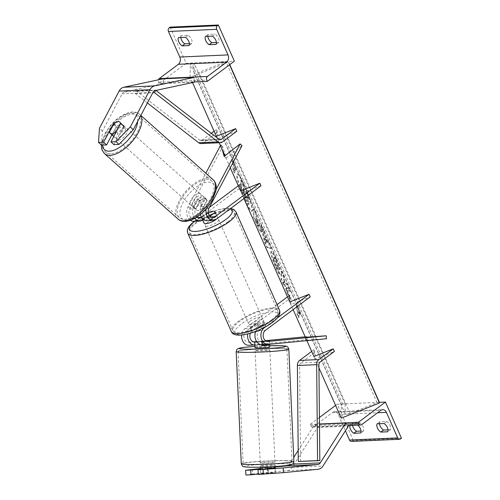 <?xml version="1.0" encoding="UTF-8"?>
<svg xmlns="http://www.w3.org/2000/svg" width="500" height="500" viewBox="0 0 500 500"><rect width="100%" height="100%" fill="white"/><g stroke="black" fill="none" stroke-linecap="round" stroke-linejoin="round"><path stroke-width="0.38" stroke-dasharray="2.5 1.88" d="M196.925 217.025A5.919 4.487 -92.5 0 1 195.694 208.706L199.825 200.875L197.975 199.144L193.837 206.975A8.881 6.731 -92.5 0 0 194.7 218.369M200.356 214.519A8.881 6.731 87.5 0 1 201.169 206.65L205.3 198.825A7.4 3.819 -47 0 0 204.625 197.475A7.4 3.819 -47 0 0 202.75 196.881A7.4 3.819 -47 0 0 197.975 199.144M199.825 200.875A7.4 3.819 133 0 1 204.6 198.612A7.4 3.819 133 0 1 206.481 199.206A7.4 3.819 133 0 1 207.156 200.55L203.019 208.381A5.919 4.487 87.5 0 0 202.819 214.625A5.919 4.487 87.5 0 0 206.988 217.756A5.919 4.487 87.5 0 0 209.019 217.006L210.037 216.25M260.975 185.812L241.669 193.463L241.688 186.669L196.856 220.181L202.831 219.913A8.881 6.731 -92.5 0 1 202.65 220.044M196.856 220.181A8.881 6.731 -92.5 0 1 193.812 221.3M190.456 220.306A8.881 6.731 -92.5 0 1 187.862 207.237L205.812 173.244M206.238 208.9A8.881 6.731 -92.5 0 1 207.144 206.388L216.169 189.306M209.394 207.369L195.712 217.594A5.919 4.487 -92.5 0 1 193.681 218.344A5.919 4.487 -92.5 0 1 189.513 215.212A5.919 4.487 -92.5 0 1 189.713 208.969L222.694 146.519L226 158.1L241.981 145.669M220.438 145.55L220.837 144.787L222.175 149.475M220.837 144.787L222.694 146.519M201.644 217.5L208.294 212.531A7.4 2.212 -23.9 0 0 207.919 212.675L201.688 217.331A5.919 4.487 -92.5 0 1 201.588 217.406M241.688 186.669L240.544 184.081L240.525 190.881L241.669 193.463M240.544 184.081L238.269 185.787M202.831 219.913L209.069 215.256A7.4 2.212 156.1 0 1 216.356 214.444A7.4 2.212 156.1 0 1 216.394 214.931L210.162 219.587L216.144 219.325M207.119 220.712A8.881 6.731 87.5 0 0 210.162 219.587M224.144 156.369L226 158.1M207.156 200.55L205.3 198.825M215.25 212.35L216.394 214.931M207.919 212.675L209.069 215.256M216.388 42.469L218.769 42.362A5.919 3.431 -126.8 0 0 215.106 34.094L212.4 36.119M207.838 36.319A5.919 3.431 53.2 0 1 208.162 34.4L215.106 34.094M170.138 27.131L186.163 63.288L234.375 61.156M189.387 43.656L191.769 43.556A5.919 3.431 -126.8 0 0 188.106 35.288L181.163 35.594L178.456 37.619M180.837 37.513A5.919 3.431 53.2 0 1 181.163 35.594M186.163 63.288L159.106 83.513L194.494 81.944M159.106 83.513L158.531 82.219A2.662 2.019 -92.5 0 1 158.412 79.806M188.106 35.288L185.4 37.312M191.769 43.556L189.062 45.575M208.162 34.4L205.456 36.425M218.769 42.362L216.062 44.381M216.294 219.213A7.4 2.212 -23.9 0 0 217.5 217.025A7.4 2.212 -23.9 0 0 212.931 216.881A7.4 2.212 -23.9 0 0 205.912 220.238A7.4 2.212 -23.9 0 0 203.969 223.025M215.269 212.2L216.644 215.3A7.4 2.212 156.1 0 1 214.638 217.744A7.4 2.212 156.1 0 1 209.938 220.312L208.562 217.213L209.956 216.169M202.244 218.319A7.4 2.212 -23.9 0 0 208.562 217.213M201.619 217.519L202.994 220.619A7.4 2.212 156.1 0 1 205 218.169A7.4 2.212 156.1 0 1 209.7 215.606L208.325 212.506M262.25 325.181A7.4 2.212 156.1 0 1 257.55 327.75L258.919 330.85L265.625 325.838L264.25 322.738A7.4 2.212 156.1 0 1 262.25 325.181M251.694 323.544A7.4 2.212 -23.9 0 0 249.744 326.325A7.4 2.212 -23.9 0 0 254.319 326.475A7.4 2.212 -23.9 0 0 261.337 323.119A7.4 2.212 -23.9 0 0 263.281 320.331A7.4 2.212 -23.9 0 0 258.706 320.188A7.4 2.212 -23.9 0 0 251.694 323.544M250.606 328.056A7.4 2.212 156.1 0 1 252.606 325.606A7.4 2.212 156.1 0 1 257.312 323.044L258.681 326.144L251.975 331.156L250.606 328.056L257.312 323.044M251.975 331.156A7.4 2.212 -23.9 0 0 252.037 331.494A7.4 2.212 -23.9 0 0 253.713 332.113M255.544 331.894A7.4 2.212 -23.9 0 0 258.919 330.85M265.625 325.838A7.4 2.212 -23.9 0 0 265.569 325.494A7.4 2.212 -23.9 0 0 258.681 326.144M202.994 220.619L209.7 215.606M216.644 215.3L209.938 220.312M264.25 322.738L257.55 327.75M250.55 320.962A7.4 2.212 -23.9 0 0 248.6 323.744A7.4 2.212 -23.9 0 0 253.175 323.888A7.4 2.212 -23.9 0 0 260.188 320.531A7.4 2.212 -23.9 0 0 262.137 317.75A7.4 2.212 -23.9 0 0 257.562 317.606A7.4 2.212 -23.9 0 0 250.55 320.962M207.056 222.819A7.4 2.212 -23.9 0 0 205.113 225.606A7.4 2.212 -23.9 0 0 209.688 225.75A7.4 2.212 -23.9 0 0 216.7 222.394A7.4 2.212 -23.9 0 0 218.644 219.606A7.4 2.212 -23.9 0 0 214.075 219.462A7.4 2.212 -23.9 0 0 207.056 222.819M227.806 221.9A24.45 7.312 -23.9 0 0 234.237 212.7A24.45 7.312 -23.9 0 0 219.131 212.225A24.45 7.312 -23.9 0 0 195.95 223.312A24.45 7.312 -23.9 0 0 189.525 232.512A24.45 7.312 -23.9 0 0 204.631 232.987A24.45 7.312 -23.9 0 0 227.806 221.9M271.3 320.044A24.45 7.312 -23.9 0 0 277.725 310.837A24.45 7.312 -23.9 0 0 262.619 310.363A24.45 7.312 -23.9 0 0 239.438 321.45A24.45 7.312 -23.9 0 0 233.012 330.656A24.45 7.312 -23.9 0 0 248.119 331.131A24.45 7.312 -23.9 0 0 271.3 320.044M113.912 144.625L123.581 126.325A7.4 3.819 -47 0 0 122.906 124.975A7.4 3.819 -47 0 0 121.025 124.388A7.4 3.819 -47 0 0 116.25 126.65L113.65 124.219M101.5 145.175L102.425 131.069L122.088 93.831A4.737 3.594 -92.5 0 1 123.225 92.469A4.737 3.594 -92.5 0 1 124.394 91.925L163.663 83.494L194.519 82.131M102.425 131.069L99.462 128.3M194.306 80.638L193.856 77.456M163.663 83.494L163 78.819M116.25 126.65L111.906 134.869M120.556 123.294A7.4 3.819 -47 0 0 119.938 122.206L122.906 124.975M123.581 126.325L120.612 123.556M116.844 138.181A7.4 3.562 131.7 0 1 115.094 137.706A7.4 3.562 131.7 0 1 116.275 131.169A7.4 3.562 131.7 0 1 123.188 126.175A7.4 3.562 131.7 0 1 124.938 126.65A7.4 3.562 131.7 0 1 123.756 133.188A7.4 3.562 131.7 0 1 116.844 138.181M112.944 135.256A7.4 3.562 131.7 0 1 117.344 126.925L112.944 135.256L109.456 132.15M113.856 123.825L117.344 126.925M194.387 207.169A7.4 3.562 131.7 0 1 192.638 206.694A7.4 3.562 131.7 0 1 193.812 200.156A7.4 3.562 131.7 0 1 200.725 195.162A7.4 3.562 131.7 0 1 202.475 195.637A7.4 3.562 131.7 0 1 201.294 202.175A7.4 3.562 131.7 0 1 194.387 207.169M197.987 198.675L193.588 207A7.4 3.562 131.7 0 1 197.987 198.675L200.312 200.744A7.4 3.562 131.7 0 1 204.6 198.612A7.4 3.562 131.7 0 1 206.35 199.088A7.4 3.562 131.7 0 1 206.95 200.156L204.625 198.088A7.4 3.562 131.7 0 1 200.225 206.419L204.625 198.088M193.588 207L195.912 209.075A7.4 3.562 131.7 0 0 196.513 210.144A7.4 3.562 131.7 0 0 198.263 210.619A7.4 3.562 131.7 0 0 202.55 208.487L200.225 206.419M202.55 208.487L206.95 200.156M200.312 200.744L195.912 209.075M118.144 121.694A7.4 3.562 131.7 0 1 119.65 121.981M123.981 126.344A7.4 3.562 131.7 0 1 119.581 134.669L123.981 126.344M116.287 131.744L119.581 134.669M192.45 205.444A7.4 3.562 131.7 0 1 190.7 204.969A7.4 3.562 131.7 0 1 191.875 198.431A7.4 3.562 131.7 0 1 198.787 193.438A7.4 3.562 131.7 0 1 200.538 193.912A7.4 3.562 131.7 0 1 199.356 200.45A7.4 3.562 131.7 0 1 192.45 205.444M125.125 127.9A7.4 3.562 -48.3 0 0 118.212 132.894A7.4 3.562 -48.3 0 0 117.037 139.431A7.4 3.562 -48.3 0 0 118.787 139.906A7.4 3.562 -48.3 0 0 125.694 134.913A7.4 3.562 -48.3 0 0 126.875 128.375A7.4 3.562 -48.3 0 0 125.125 127.9M111.481 153.731A24.45 11.775 -48.3 0 0 134.306 137.238A24.45 11.775 -48.3 0 0 138.206 115.638A24.45 11.775 -48.3 0 0 132.425 114.075A24.45 11.775 -48.3 0 0 109.6 130.569A24.45 11.775 -48.3 0 0 105.7 152.175A24.45 11.775 -48.3 0 0 111.481 153.731M206.088 179.613A24.45 11.775 131.7 0 1 211.869 181.169A24.45 11.775 131.7 0 1 207.969 202.775A24.45 11.775 131.7 0 1 185.144 219.269A24.45 11.775 131.7 0 1 179.363 217.712A24.45 11.775 131.7 0 1 183.263 196.106A24.45 11.775 131.7 0 1 206.088 179.613M260.475 469.094L275.106 468.031L275.456 472.756L258.3 474.062M252.294 469.269L252.65 473.988L287.319 470.613A9.475 7.181 87.5 0 0 290.275 469.431A9.475 7.181 87.5 0 0 292.169 467.356L317.512 427.494L348.369 426.131L346.562 424.125M288.544 465.219A4.737 3.594 87.5 0 0 289.387 464.263L293.731 457.431M260.45 468.475L275.2 467.038M298.181 450.438L314.731 424.4L317.512 427.494M314.731 424.4L319.475 424.194M258.331 474.45L275.375 472.794M252.65 473.988L245.919 475M267.694 468.394L268.044 473.119M267.462 468.806L267.681 473.638A7.4 0.444 177.4 0 1 262.481 473.719A7.4 0.444 177.4 0 1 260.675 473.512A7.4 0.444 177.4 0 1 260.706 473.469L268.463 472.713A7.4 0.444 177.4 0 1 273.656 472.631A7.4 0.444 177.4 0 1 275.462 472.837A7.4 0.444 177.4 0 1 275.438 472.881L275.194 467.569L267.438 468.325M273.312 464.956A7.4 0.444 177.4 0 1 275.119 465.163A7.4 0.444 177.4 0 1 270.319 465.8A7.4 0.444 177.4 0 1 262.137 466.044A7.4 0.444 177.4 0 1 260.331 465.838A7.4 0.444 177.4 0 1 265.131 465.2A7.4 0.444 177.4 0 1 273.312 464.956M254.975 347.756A7.4 0.444 177.4 0 1 259.775 347.119A7.4 0.444 177.4 0 1 267.956 346.875A7.4 0.444 177.4 0 1 269.762 347.088M268.975 341.044A7.4 0.444 177.4 0 1 269.494 341.181A7.4 0.444 177.4 0 1 269.462 341.225L269.6 344.275M257.006 342.069A7.4 0.444 177.4 0 0 261.706 341.981L261.831 344.688M254.894 345.35A7.4 0.444 177.4 0 1 262.65 344.6L254.894 345.35L254.737 341.812M265.938 340.962A7.4 0.444 177.4 0 0 262.494 341.056L262.65 344.6M261.706 341.981L269.462 341.225M262.494 341.056L256.681 341.619M267.681 473.638L275.438 472.881M268.463 472.713L268.225 467.4L260.469 468.156A7.4 0.444 177.4 0 1 268.225 467.4M260.469 468.156L260.706 473.469M268.087 349.831A7.4 0.444 177.4 0 1 269.894 350.037A7.4 0.444 177.4 0 1 265.094 350.675A7.4 0.444 177.4 0 1 256.913 350.919A7.4 0.444 177.4 0 1 255.106 350.706A7.4 0.444 177.4 0 1 259.906 350.075A7.4 0.444 177.4 0 1 268.087 349.831M262 463.094A7.4 0.444 -2.6 0 0 270.181 462.85A7.4 0.444 -2.6 0 0 274.981 462.212A7.4 0.444 -2.6 0 0 273.175 462.006A7.4 0.444 -2.6 0 0 264.994 462.25A7.4 0.444 -2.6 0 0 260.194 462.881A7.4 0.444 -2.6 0 0 262 463.094M286.05 460.75A24.45 1.469 -2.6 0 0 259.025 461.556A24.45 1.469 -2.6 0 0 243.162 463.656A24.45 1.469 -2.6 0 0 249.125 464.344A24.45 1.469 -2.6 0 0 276.156 463.537A24.45 1.469 -2.6 0 0 292.019 461.438A24.45 1.469 -2.6 0 0 286.05 460.75M244.037 352.169A24.45 1.469 177.4 0 1 238.075 351.481A24.45 1.469 177.4 0 1 253.931 349.381A24.45 1.469 177.4 0 1 280.963 348.575A24.45 1.469 177.4 0 1 286.925 349.263A24.45 1.469 177.4 0 1 271.069 351.362A24.45 1.469 177.4 0 1 244.037 352.169M379.506 423.719A5.919 3.431 -126.8 0 1 379.831 421.8L386.775 421.494A5.919 3.431 53.2 0 1 390.438 429.756L387.731 431.781M388.056 429.862L390.438 429.756M351.375 441.413A2.662 2.019 87.5 0 0 352.287 441.075L353.25 440.35L401.469 438.225M353.25 440.35L337.231 404.194L379.4 402.331M352.556 425.306A5.919 3.431 -126.8 0 1 352.831 422.994L359.775 422.688A5.919 3.431 53.2 0 1 363.438 430.95L361.056 431.056M319.413 417.512L310.175 424.419L310.744 425.706A2.662 2.019 87.5 0 0 312.606 427.069A2.662 2.019 87.5 0 0 313.519 426.731L332.65 412.431A5.331 4.037 -92.5 0 1 334.475 411.756A5.331 4.037 -92.5 0 1 338.188 414.481L345.412 430.781M349.956 425.419A5.919 3.431 53.2 0 1 350.131 425.012L357.069 424.706A5.919 3.431 -126.8 0 1 357.587 425.081M337.231 404.194L335.594 405.419M310.175 424.419L319.475 424.006M363.438 430.95L360.731 432.969M359.775 422.688L357.069 424.706M352.831 422.994L350.131 425.012M386.775 421.494L384.069 423.512M379.831 421.8L377.131 423.819M269.394 341L269.613 343.95L254.994 344.988A8.881 6.731 87.5 0 1 254.85 345M277.05 304.637L244.925 328.65A8.881 6.731 87.5 0 0 241.675 335.012M248.75 345.269A8.881 6.731 87.5 0 0 249.019 345.25L307.162 339.588L305.631 340.25L326.45 338.738M244.925 328.65L250.9 328.387A8.881 6.731 87.5 0 0 247.769 333.913M266.619 341.275L262.106 341.712A5.919 4.487 -92.5 0 1 261.925 341.725A5.919 4.487 -92.5 0 1 257.369 337.4A5.919 4.487 -92.5 0 1 259.375 330.644L265.606 325.988A7.4 2.212 -23.9 0 0 265.569 325.494A7.4 2.212 -23.9 0 0 258.275 326.312L252.044 330.969A5.919 4.487 87.5 0 0 250.381 333.2M305.194 336.806L306.944 336.637L305.406 337.3L305.631 340.25M293.137 309.613L289.738 301.931L289.756 295.138L290.9 297.719L246.069 331.231A5.919 4.487 87.5 0 0 244.062 337.987A5.919 4.487 87.5 0 0 248.619 342.312A5.919 4.487 87.5 0 0 248.8 342.3L253.312 341.863M256.625 341.538L265.494 340.675M254.775 342.038L254.713 342.038A5.919 4.487 87.5 0 0 254.775 342.038L267.688 340.975M268.306 344.4L262.325 344.663L269.613 343.95M307.162 339.588L306.944 336.637M290.9 297.719L290.881 304.519L310.188 296.869M250.9 328.387L257.131 323.725A7.4 2.212 156.1 0 1 264.425 322.912A7.4 2.212 156.1 0 1 264.462 323.406L258.231 328.062L263.637 327.825M277.2 318.087L265.519 326.819M289.756 295.138L287.481 296.837M255.75 331.362A8.881 6.731 -92.5 0 1 258.231 328.062M289.738 301.931L290.881 304.519M265.606 325.988L264.462 323.406M258.275 326.312L257.131 323.725M262.069 341.325L262.288 344.275M214.088 131.219L216.363 129.519L216.344 136.312L217.488 138.894L236.794 131.25M147.4 102.969L135.25 93.544L136.35 91.006L199.775 140.194A2.963 2.244 87.5 0 0 201.006 140.612A2.963 2.244 87.5 0 0 202.019 140.238L211.287 133.312M201.137 143.569A5.919 4.487 87.5 0 0 203.162 142.819L217.506 132.1L217.488 138.894M135.25 93.544L152.787 92.769M136.35 91.006L155.638 90.15L155.481 90.512M155.638 90.15L155.969 90.412M217.506 132.1L216.363 129.519M300.525 461.488L299.637 365.556A2.963 2.244 -92.5 0 1 300.738 363.006L315.081 352.287L315.062 359.081L334.369 351.438M311.663 351.406L313.938 349.706L313.919 356.5L315.062 359.081M313.938 349.706L315.081 352.287M244.331 199.156A19.969 2.525 -111.6 0 1 236.994 174.106A19.969 2.525 -111.6 0 1 244.369 186.188A19.969 2.525 -111.6 0 1 251.706 211.238A19.969 2.525 -111.6 0 1 244.331 199.156M244.875 198.938A19.969 2.525 -111.6 0 1 237.537 173.888A19.969 2.525 -111.6 0 1 244.913 185.975A19.969 2.525 -111.6 0 1 252.25 211.019A19.969 2.525 -111.6 0 1 244.875 198.938M235.744 170.356L234.375 167.256L234.356 173.025L232.981 169.925L233 164.156L231.625 161.056L233.694 162.712L235.744 170.356L236.294 170.138L234.919 167.044L234.9 172.806L233.531 169.706L232.981 169.925M275.469 258.931L272.656 253.344L270.963 251.5L270.731 252.275C270.95 255.231 272.556 260.194 275.55 267.162C277.375 271.219 278.669 273.606 279.438 274.325L277.531 268.775L275.525 265.163C274.156 261.956 273.431 259.631 273.35 258.2L273.481 257.738L274.031 257.525L273.894 257.962C273.988 256.894 274.719 257.856 276.087 260.837L278.15 266.431L277.606 266.65L279.519 269.819L275.469 258.931L276.012 258.712L273.2 253.125L271.512 251.287L271.281 252.056C271.494 255.012 273.1 259.975 276.094 266.95C277.919 271 279.212 273.387 279.981 274.113L279.438 274.325M279.981 274.113L278.075 268.556L276.075 264.944C274.706 261.737 273.981 259.419 273.894 257.981L273.35 258.2C273.438 257.113 274.169 258.069 275.538 261.05L277.606 266.65M263.906 234.369L263.263 231.55L260.644 225.637L264.494 242.075L266.925 247.562L270.825 248.606L263.906 234.369L264.45 234.15L263.812 231.331L263.263 231.55M190.169 77.244L190.206 63.788L191.575 63.25A2.662 0.794 156.1 0 1 194.006 63.031A2.662 0.794 156.1 0 1 194.025 63.137L194 72.656A5.331 1.594 -23.9 0 0 194.044 72.869A5.331 1.594 -23.9 0 0 198.906 72.438L225.938 61.731A2.662 0.794 156.1 0 1 228.369 61.513A2.662 0.794 156.1 0 1 228.394 61.619L228.394 62.1L190.169 77.244L192.525 82.556M341.238 418.15L341.275 404.694L190.206 63.788M318.95 367.863L313.919 356.5M306.887 340.644L305.406 337.3M243.925 198.556L240.525 190.881M230.294 167.794L224.95 155.738M219.206 142.769L216.344 136.312M256.456 216.944L256.462 214.744L253.925 209.019L253.9 216.713L257.825 225.562C260.25 230.987 261.525 232.95 261.637 231.45L261.094 231.644C260.925 229.425 259.613 225.538 257.162 219.994L255.906 217.162L255.912 214.963L253.375 209.237L253.356 216.925L257.281 225.781C259.706 231.206 260.975 233.169 261.094 231.669L260.938 232.206L261.481 231.988L261.637 231.45C261.469 229.206 260.163 225.325 257.712 219.775L256.456 216.944L255.906 217.162M289.675 298.881L286.663 292.094L283.519 281.863L283.512 284.981L280.975 279.25L280.994 271.562L283.531 277.288L283.525 279.275L284.456 282.244L286.762 284.581L289.812 291.456L286.212 287.75L289.675 298.881L290.219 298.663L287.213 291.875L284.069 281.644L284.056 284.762L281.519 279.037L281.544 271.35L284.081 277.075L284.075 279.062L285 282.025L287.312 284.363L290.356 291.244L286.762 287.538L290.219 298.663M297.087 308.788L297.075 314.55L298.444 317.65L298.463 311.887L299.837 314.981L297.787 307.337L295.719 305.688L297.087 308.788L297.638 308.569L297.619 314.337L297.075 314.55M229.562 64.75L228.394 62.1M341.275 404.694L342.644 404.156A2.662 0.794 156.1 0 1 345.075 403.944A2.662 0.794 156.1 0 1 345.1 404.05L345.069 413.562A5.331 1.594 -23.9 0 0 345.112 413.775A5.331 1.594 -23.9 0 0 349.981 413.344L377.006 402.638A2.662 0.794 156.1 0 1 379.375 402.337M246.156 193.006L246.7 192.787L244.844 190.95L243.731 188.438L243.738 186.106L241.194 180.369L241.175 188.069L248.506 203.769L249.319 203.806L248.775 204.025L246.894 197.375L249.094 199.631L246.156 193.006L244.3 191.169L243.188 188.656L243.194 186.319L240.65 180.581L240.625 188.287L247.956 203.988L248.775 204.025L248.619 204.569L249.319 203.787L247.438 197.162L249.638 199.412L249.094 199.631M248.506 203.769L247.956 203.988M241.175 188.069L240.625 188.287M241.194 180.369L240.65 180.581M243.738 186.106L243.194 186.319M243.731 188.438L243.188 188.656M244.844 190.95L244.3 191.169M246.7 192.787L249.638 199.412M247.438 197.162L246.894 197.375M264.681 237.775L266.719 242.381L265.7 242.262L264.681 237.775L265.225 237.556L267.269 242.162L266.719 242.381M267.269 242.162L265.7 242.262M263.812 231.331L261.194 225.419L260.644 225.637M261.194 225.419L265.044 241.863L264.494 242.075M265.044 241.863L267.475 247.344L266.925 247.562M267.475 247.344L271.369 248.388L270.825 248.606M271.369 248.388L268.663 242.288L268.119 242.506M268.663 242.288L267.45 242.375M268 242.156L264.45 234.15M266.244 242.05L265.225 237.556M256.444 220.644L256.45 218.612L259.1 225.606L258.494 226.056L259.1 225.625C259.069 226.225 258.581 225.456 257.631 223.331L256.444 220.644L255.9 220.863L255.9 218.831L258.556 225.844C258.525 226.438 258.031 225.675 257.087 223.55L255.9 220.863M256.45 218.612L255.9 218.831M256.462 214.744L255.912 214.963M253.925 209.019L253.375 209.237M253.9 216.713L253.356 216.925M261.637 231.45L261.094 231.669M278.075 268.556L277.531 268.775M278.15 266.431L280.062 269.6L279.519 269.819M280.062 269.6L276.012 258.712M286.762 287.538L286.212 287.75M290.356 291.244L289.812 291.456M287.312 284.363L286.762 284.581M285 282.025L284.456 282.244M284.075 279.062L283.525 279.275M284.081 277.075L283.531 277.288M281.544 271.35L280.994 271.562M281.519 279.037L280.975 279.25M284.056 284.762L283.512 284.981M284.069 281.644L283.519 281.863M287.213 291.875L286.663 292.094M297.619 314.337L298.994 317.438L298.444 317.65M298.463 311.887L299.006 311.669L298.994 317.438M299.006 311.669L300.381 314.769L299.837 314.981M300.381 314.769L298.331 307.125L297.787 307.337M298.331 307.125L296.262 305.469L295.719 305.688M296.262 305.469L297.638 308.569M233 164.156L233.544 163.944L232.175 160.844L234.244 162.494L236.294 170.138M234.244 162.494L233.694 162.712M232.175 160.844L231.625 161.056M233.544 163.944L233.531 169.706M234.9 172.806L234.356 173.025M234.919 167.044L234.375 167.256M246.219 198.125L246.762 197.906C246.731 198.444 246.269 197.712 245.387 195.719L243.725 191.962L243.725 190.113L246.762 197.906L246.219 198.125L244.844 195.931L243.175 192.175L243.181 190.325L246.219 198.125M243.725 190.113L243.181 190.325M243.725 191.962L243.175 192.175M187.862 207.237L193.837 206.975M209.019 217.006L210.881 216.925M203.019 208.381L209 208.119M189.713 208.969L195.694 208.706M201.169 206.65L207.144 206.388M195.712 217.594L197.575 217.512M158.531 82.219L206.744 80.087M187.794 233.281A26.35 7.881 156.1 0 1 194.713 223.363A26.35 7.881 156.1 0 1 219.694 211.419A26.35 7.881 156.1 0 1 235.969 211.931M229.994 208.975A23.388 6.994 -23.9 0 0 195.5 220.7A23.388 6.994 -23.9 0 0 194.762 221.262M279.456 310.075A26.35 7.881 -23.9 0 0 263.181 309.556A26.35 7.881 -23.9 0 0 238.206 321.506A26.35 7.881 -23.9 0 0 231.281 331.419M271.75 322.656A23.388 6.994 156.1 0 1 241.244 334.744A23.388 6.994 156.1 0 1 241.275 324A23.388 6.994 156.1 0 1 271.781 311.919A23.388 6.994 156.1 0 1 271.75 322.656M122.088 93.831L152.95 92.469M124.394 91.925L155.25 90.562M137.65 121.438A23.388 11.262 -48.3 0 0 130.031 113.212A23.388 11.262 -48.3 0 0 111.169 125.188A23.388 11.262 -48.3 0 0 102.394 145.137M104.444 153.588A26.35 12.688 131.7 0 1 108.644 130.312A26.35 12.688 131.7 0 1 133.238 112.537A26.35 12.688 131.7 0 1 139.469 114.219A26.35 12.688 131.7 0 1 140.681 115.694M187.537 220.131A23.388 11.262 131.7 0 1 182.987 202.45A23.388 11.262 131.7 0 1 207.569 182.2A23.388 11.262 131.7 0 1 212.119 199.881A23.388 11.262 131.7 0 1 187.537 220.131M213.131 179.756A26.35 12.688 -48.3 0 0 206.9 178.075A26.35 12.688 -48.3 0 0 182.306 195.85A26.35 12.688 -48.3 0 0 178.106 219.125M287.319 470.613L318.175 469.25M289.387 464.263L292.438 464.125M292.169 467.356L323.025 465.994M250.062 467.219A23.388 1.406 -2.6 0 0 283.019 465.875A23.388 1.406 -2.6 0 0 285.381 463.781A23.388 1.406 -2.6 0 0 252.425 465.125A23.388 1.406 -2.6 0 0 250.062 467.219M241.269 463.744A26.35 1.581 177.4 0 1 258.356 461.481A26.35 1.581 177.4 0 1 287.481 460.613A26.35 1.581 177.4 0 1 293.906 461.356M288.819 349.181A26.35 1.581 -2.6 0 0 282.394 348.438A26.35 1.581 -2.6 0 0 253.269 349.306A26.35 1.581 -2.6 0 0 236.181 351.569M254.913 346.425A23.388 1.406 177.4 0 1 269.7 345.756L254.913 346.419M338.188 414.481L377.6 412.744M352.287 441.075L400.5 438.944M310.744 425.706L344.85 424.2M313.519 426.731L361.731 424.606M332.65 412.431L380.863 410.306M249.019 345.25L254.994 344.988M262.106 341.712L267.725 341.463M259.375 330.644L265.35 330.381M248.8 342.3L254.419 342.05M246.069 331.231L252.044 330.969M202.019 140.238L219.25 139.475M203.162 142.819L222.45 141.969M199.775 140.194L219.056 139.344M300.738 363.006L320.025 362.156M299.637 365.556L318.925 364.7M229.725 64.631L228.394 61.619M342.644 404.156L191.575 63.25M345.1 404.05L194.025 63.137M345.069 413.562L194 72.656M349.981 413.344L198.906 72.438M377.006 402.638L225.938 61.731M249.319 203.787L248.775 204M245.512 197.862L244.969 198.081M257.631 223.331L257.087 223.55M257.65 221.331L257.106 221.544M259.1 225.606L258.556 225.819M257.712 219.775L257.162 219.994M257.825 225.562L257.281 225.781M271.281 252.037L270.731 252.25M271.281 252.056L270.731 252.275M276.094 266.95L275.55 267.162M276.075 264.944L275.525 265.163M273.894 257.962L273.35 258.175M276.087 260.837L275.538 261.05M246.762 197.887L246.219 198.1M245.406 193.9L244.856 194.112M245.387 195.719L244.844 195.931M206.988 217.756L212.969 217.494M193.681 218.344L199.662 218.081M206.481 199.206L204.625 197.475M217.5 217.025L216.356 214.444M194.381 221.275L200.156 217.431L207.9 213.481L218 209.825L224.969 208.406L230.725 208.425M252.037 331.494L249.744 326.325M264.425 322.912L263.281 320.331M248.6 323.744L205.113 225.606M277.725 310.837L234.237 212.7M233.012 330.656L189.525 232.512M262.137 317.75L218.644 219.606M140.825 115.425L139.469 114.219C137.831 112.587 135.244 111.844 131.706 111.988L128.469 112.606L121.95 115.506L116.3 119.581L111.331 124.45L105.569 132.369L101.569 142.775L101.331 145.019M113.763 136.525L115.094 137.706M192.638 206.694L196.513 210.144M202.475 195.637L206.35 199.088M119.894 122.169L124.938 126.65M190.7 204.969L117.037 139.431M211.869 181.169L138.206 115.638M179.363 217.712L105.7 152.175M200.538 193.912L126.875 128.375M275.106 468.031L275.456 472.756M275.462 472.837L275.269 468.531M275.175 466.5L275.119 465.163M269.631 344.269L269.494 341.181M260.675 473.512L260.494 469.487M260.387 467.175L260.331 465.838M269.894 350.037L274.981 462.212M238.075 351.481L243.162 463.656M286.925 349.263L292.019 461.438M255.106 350.706L260.194 462.881M312.606 427.069L347.812 425.513M334.475 411.756L382.688 409.631M269.481 340.962L269.7 343.919M261.925 341.725L267.906 341.463M248.619 342.312L254.594 342.05M201.006 140.612L220.294 139.762M237.537 173.888L236.994 174.106M345.075 403.944L194.006 63.031M345.112 413.775L194.044 72.869M229.744 64.619L228.369 61.513M252.25 211.019L251.706 211.238M270.963 251.5L271.512 251.287"/><path stroke-width="0.75" d="M202.65 220.044A8.881 6.731 -92.5 0 1 199.794 221.038A8.881 6.731 -92.5 0 1 194.7 218.369M199.794 221.038L193.812 221.3A8.881 6.731 -92.5 0 1 190.456 220.306M230.294 167.794L240.525 190.881L259.831 183.231L214.994 216.744A5.919 4.487 -92.5 0 1 212.969 217.494A5.919 4.487 -92.5 0 1 208.8 214.363A5.919 4.487 -92.5 0 1 209 208.119L241.981 145.669L240.125 143.938L216.169 189.306M222.175 149.475L224.144 156.369L240.125 143.938M205.812 173.244L220.438 145.55M210.037 216.25L215.25 212.35A7.4 2.212 -23.9 0 0 215.212 211.863A7.4 2.212 -23.9 0 0 208.294 212.519L208.325 212.506A7.4 2.212 -23.9 0 1 215.212 211.863L215.212 211.863A7.4 2.212 -23.9 0 1 215.269 212.2L209.956 216.169M238.269 185.787L209.394 207.369M259.831 183.231L260.975 185.812L216.144 219.325A8.881 6.731 -92.5 0 1 213.1 220.45A8.881 6.731 -92.5 0 1 206.238 208.9M201.588 217.406A5.919 4.487 -92.5 0 1 199.662 218.081A5.919 4.487 -92.5 0 1 196.925 217.025M200.356 214.519A8.881 6.731 87.5 0 0 207.119 220.712L213.1 220.45M207.838 36.319A5.919 3.431 53.2 0 0 208.45 38.606A5.919 3.431 53.2 0 0 211.825 42.669L209.119 44.688A5.919 3.431 -126.8 0 1 205.744 40.625A5.919 3.431 -126.8 0 1 205.456 36.425L212.4 36.119A5.919 3.431 53.2 0 1 216.062 44.381L209.119 44.688M189.387 43.656L184.825 43.863L182.119 45.881L189.062 45.575A5.919 3.431 53.2 0 0 185.4 37.312L178.456 37.619A5.919 3.431 -126.8 0 0 178.744 41.819A5.919 3.431 -126.8 0 0 182.119 45.881M184.825 43.863A5.919 3.431 53.2 0 1 181.45 39.794A5.919 3.431 53.2 0 1 180.837 37.513M211.825 42.669L216.388 42.469M218.35 25L234.375 61.156L207.319 81.381L206.744 80.087A2.662 2.019 -92.5 0 1 207.456 76.463L226.588 62.162A5.331 4.037 87.5 0 0 228.006 54.913L216.675 29.344A2.662 2.019 -92.5 0 1 217.387 25.725L218.35 25L170.138 27.131L169.169 27.85L217.387 25.725M158.412 79.806A2.662 2.019 -92.5 0 1 159.244 78.594L178.375 64.294A5.331 4.037 87.5 0 0 179.794 57.044L168.463 31.475A2.662 2.019 -92.5 0 1 169.169 27.85M194.494 81.944L207.319 81.381M201.644 217.5L201.619 217.519A7.4 2.212 -23.9 0 0 201.681 217.856L203.969 223.025A7.4 2.212 -23.9 0 0 208.538 223.169A7.4 2.212 -23.9 0 0 215.556 219.812A7.4 2.212 -23.9 0 0 216.294 219.213M201.681 217.856A7.4 2.212 -23.9 0 0 202.244 218.319M253.713 332.113A7.4 2.212 -23.9 0 0 255.544 331.894M113.65 124.219L113.281 123.881L103.619 142.181L98.531 142.406L101.5 145.175L106.581 144.95L103.619 142.181M119.938 122.206A7.4 3.819 -47 0 0 118.056 121.619A7.4 3.819 -47 0 0 113.281 123.881M98.531 142.406L99.462 128.3L119.125 91.062A9.475 7.181 -92.5 0 1 121.394 88.338A9.475 7.181 -92.5 0 1 123.731 87.256L163 78.819L193.856 77.456L154.588 85.887A9.475 7.181 -92.5 0 0 152.25 86.975A9.475 7.181 -92.5 0 0 149.981 89.7L130.319 126.938L133.281 129.706L152.95 92.469A4.737 3.594 -92.5 0 1 154.081 91.106A4.737 3.594 -92.5 0 1 155.25 90.562L194.519 82.131L194.306 80.638M133.281 129.706L118.994 144.406L116.031 141.637L130.319 126.938M116.031 141.637L110.944 141.862L113.912 144.625L118.994 144.406M111.906 134.869L106.581 144.95M110.944 141.862L120.612 123.556A7.4 3.819 -47 0 0 120.556 123.294M119.65 121.981A7.4 3.562 131.7 0 1 119.894 122.169A7.4 3.562 131.7 0 1 120.494 123.238L116.094 131.569A7.4 3.562 131.7 0 1 111.806 133.694A7.4 3.562 131.7 0 1 110.056 133.225A7.4 3.562 131.7 0 1 109.456 132.15L113.856 123.825A7.4 3.562 131.7 0 1 118.144 121.694M123.981 126.344L120.494 123.238M275.019 468.069L257.975 469.731L258.331 474.45L283.506 472.625L318.175 469.25A9.475 7.181 87.5 0 0 321.131 468.069A9.475 7.181 87.5 0 0 323.025 465.994L348.369 426.131M283.506 472.625L283.15 467.906L317.819 464.525A4.737 3.594 87.5 0 0 319.3 463.938A4.737 3.594 87.5 0 0 320.25 462.9L345.588 423.038L346.562 424.125M275.2 467.038L286.962 465.894A4.737 3.594 87.5 0 0 288.444 465.3A4.737 3.594 87.5 0 0 288.544 465.219M245.569 470.281L245.919 475L251 474.775L250.65 470.056L245.569 470.281L260.45 468.475M319.475 424.194L345.588 423.038M293.731 457.431L298.181 450.438M260.475 469.094L250.65 470.056M257.975 469.731L263.062 469.506L263.412 474.225M283.15 467.906L263.062 469.506M258.3 474.062L251 474.775M267.462 468.806L267.438 468.325A7.4 0.444 177.4 0 0 275.194 467.569M269.631 344.269L269.762 347.088A7.4 0.444 177.4 0 1 264.962 347.719A7.4 0.444 177.4 0 1 256.781 347.962A7.4 0.444 177.4 0 1 254.975 347.756L254.706 341.85A7.4 0.444 177.4 0 1 254.737 341.812L256.681 341.619M265.938 340.962A7.4 0.444 177.4 0 1 267.688 340.975A7.4 0.444 177.4 0 1 268.975 341.044M269.625 344.769A7.4 0.444 177.4 0 1 261.869 345.519L269.625 344.769L269.6 344.275M261.831 344.688L261.869 345.519M257.006 342.069A7.4 0.444 177.4 0 1 256.512 342.062A7.4 0.444 177.4 0 1 254.706 341.85M379.506 423.719A5.919 3.431 -126.8 0 0 380.125 426A5.919 3.431 -126.8 0 0 383.494 430.062L380.794 432.088A5.919 3.431 53.2 0 1 377.419 428.019A5.919 3.431 53.2 0 1 377.131 423.819L384.069 423.512A5.919 3.431 -126.8 0 1 387.731 431.781L380.794 432.088M352.556 425.306A5.919 3.431 -126.8 0 0 353.125 427.194A5.919 3.431 -126.8 0 0 356.494 431.256L353.794 433.281A5.919 3.431 53.2 0 1 350.419 429.212A5.919 3.431 53.2 0 1 349.956 425.419M383.494 430.062L388.056 429.862M401.469 438.225L385.444 402.062L358.387 422.287L358.963 423.581A2.662 2.019 87.5 0 0 360.819 424.944A2.662 2.019 87.5 0 0 361.731 424.606L380.863 410.306A5.331 4.037 -92.5 0 1 382.688 409.631A5.331 4.037 -92.5 0 1 386.4 412.35L397.731 437.919A2.662 2.019 87.5 0 0 399.588 439.281A2.662 2.019 87.5 0 0 400.5 438.944L401.469 438.225M379.4 402.331L385.444 402.062M361.056 431.056L356.494 431.256M345.412 430.781L349.519 440.05A2.662 2.019 87.5 0 0 351.375 441.413L399.588 439.281M353.794 433.281L360.731 432.969A5.919 3.431 -126.8 0 0 357.587 425.081M335.594 405.419L319.413 417.512M319.475 424.006L358.387 422.287M267.688 340.975L269.394 341L266.619 341.275M241.675 335.012A8.881 6.731 87.5 0 0 248.75 345.269L254.725 345.006A8.881 6.731 87.5 0 0 254.85 345M247.769 333.913A8.881 6.731 87.5 0 0 254.725 345.006M243.925 198.556L289.738 301.931L309.044 294.288L310.188 296.869L265.35 330.381A5.919 4.487 87.5 0 0 263.344 337.131A5.919 4.487 87.5 0 0 267.906 341.463A5.919 4.487 87.5 0 0 268.081 341.45L326.225 335.788L326.45 338.738L268.306 344.4A8.881 6.731 87.5 0 1 268.031 344.419A8.881 6.731 87.5 0 1 261.2 337.925A8.881 6.731 87.5 0 1 264.206 327.8L265.519 326.819M293.137 309.613L305.406 337.3L326.225 335.788M253.312 341.863L256.625 341.538M265.494 340.675L305.194 336.806M309.044 294.288L277.2 318.087M287.481 296.837L277.05 304.637M250.381 333.2A5.919 4.487 87.5 0 0 250.55 339.188A5.919 4.487 87.5 0 0 254.594 342.05A5.919 4.487 87.5 0 0 254.713 342.044L254.419 342.05M262.325 344.663A8.881 6.731 -92.5 0 1 262.056 344.681A8.881 6.731 -92.5 0 1 255.969 340.369A8.881 6.731 -92.5 0 1 255.75 331.362M211.287 133.312L214.088 131.219M155.969 90.412L219.056 139.344A2.963 2.244 87.5 0 0 220.294 139.762A2.963 2.244 87.5 0 0 221.306 139.388L235.65 128.663L216.344 136.312L192.525 82.556M152.787 92.769L154.531 92.694L217.956 141.881A5.919 4.487 87.5 0 0 220.425 142.719A5.919 4.487 87.5 0 0 222.45 141.969L236.794 131.25L235.65 128.663M147.4 102.969L198.669 142.738A5.919 4.487 87.5 0 0 201.137 143.569L220.425 142.719M155.481 90.512L154.531 92.694M298.281 461.45L319.812 460.637L318.925 364.7A2.963 2.244 -92.5 0 1 320.025 362.156L334.369 351.438L333.225 348.85L318.881 359.575A5.919 4.487 -92.5 0 0 316.675 364.663L317.569 460.6L298.281 461.45L297.394 365.519A5.919 4.487 -92.5 0 1 299.594 360.425L311.663 351.406M306.887 340.644L313.919 356.5L333.225 348.85M319.812 460.637L317.569 460.6M379.375 402.337A2.662 0.794 156.1 0 1 379.444 402.425A2.662 0.794 156.1 0 1 379.462 402.531L379.462 403.013L341.238 418.15L318.95 367.863M224.95 155.738L219.206 142.769M379.462 403.013L229.562 64.75M210.881 216.925L214.994 216.744M197.575 217.512L201.544 217.338M168.463 31.475L216.675 29.344M179.794 57.044L228.006 54.913M159.244 78.594L207.456 76.463M178.375 64.294L226.588 62.162M279.456 310.075C280.431 313.144 280.331 316.169 272.375 322.444C258.931 332.488 233.938 339.919 231.281 331.419A26.35 7.881 -23.9 0 0 247.556 331.938A26.35 7.881 -23.9 0 0 272.531 319.988A26.35 7.881 -23.9 0 0 279.456 310.075L235.969 211.931A26.35 7.881 156.1 0 1 229.044 221.85A26.35 7.881 156.1 0 1 204.069 233.794A26.35 7.881 156.1 0 1 187.794 233.281C186.812 230.206 186.919 227.181 194.869 220.906M194.762 221.262A23.388 6.994 -23.9 0 0 195.85 231.412A23.388 6.994 -23.9 0 0 225.969 219.35A23.388 6.994 -23.9 0 0 229.994 208.975M123.731 87.256L154.588 85.887M119.125 91.062L149.981 89.7M102.394 145.137A23.388 11.262 -48.3 0 0 110 151.144A23.388 11.262 -48.3 0 0 127.694 140.469A23.388 11.262 -48.3 0 0 137.65 121.438M140.681 115.694A26.35 12.688 131.7 0 1 134.125 139.062A26.35 12.688 131.7 0 1 110.669 155.269A26.35 12.688 131.7 0 1 104.444 153.588L178.106 219.125A26.35 12.688 -48.3 0 0 184.331 220.806A26.35 12.688 -48.3 0 0 208.931 203.031A26.35 12.688 -48.3 0 0 213.131 179.756L140.825 115.425M292.438 464.125L320.25 462.9M286.962 465.894L317.819 464.525M241.269 463.744L242.144 465.75C243.812 466.163 240.087 466.775 249.862 467.225C260.075 467.5 281.269 466.463 289.088 465.131C294.169 464.212 293.381 463.106 293.906 461.356A26.35 1.581 177.4 0 1 276.819 463.612A26.35 1.581 177.4 0 1 247.694 464.487A26.35 1.581 177.4 0 1 241.269 463.744L236.181 351.569A26.35 1.581 -2.6 0 0 242.606 352.312A26.35 1.581 -2.6 0 0 271.731 351.438A26.35 1.581 -2.6 0 0 288.819 349.181L287.956 347.181C286.238 346.456 289.275 346.169 280.231 345.694L269.7 345.75A23.388 1.406 177.4 0 1 280.025 345.7A23.388 1.406 177.4 0 1 277.663 347.794A23.388 1.406 177.4 0 1 244.706 349.137A23.388 1.406 177.4 0 1 254.913 346.425M377.6 412.744L386.4 412.35M349.519 440.05L397.731 437.919M344.85 424.2L358.963 423.581M267.725 341.463L268.081 341.45M263.637 327.825L264.206 327.8M219.25 139.475L221.306 139.388M198.669 142.738L217.956 141.881M299.594 360.425L318.881 359.575M297.394 365.519L316.675 364.663M379.462 402.531L229.725 64.631M231.281 331.419L187.794 233.281M235.969 211.931L233.881 209.569L230.725 208.425M101.331 145.019L101.969 149.819L104.444 153.588M213.131 179.756C215.812 182.319 216.769 185.925 216 190.569L212 200.975L206.238 208.894C199.581 216.231 192.787 220.387 185.863 221.356C182.325 221.5 179.737 220.763 178.106 219.125M110.056 133.225L113.763 136.525M293.906 461.356L288.819 349.181M275.269 468.531L275.175 466.5M260.494 469.487L260.387 467.175M254.913 346.419L244.55 347.306L238.425 348.406L236.863 349.494L236.181 351.569M347.812 425.513L360.819 424.944M262.056 344.681L268.031 344.419M379.444 402.425L229.744 64.619"/></g></svg>
